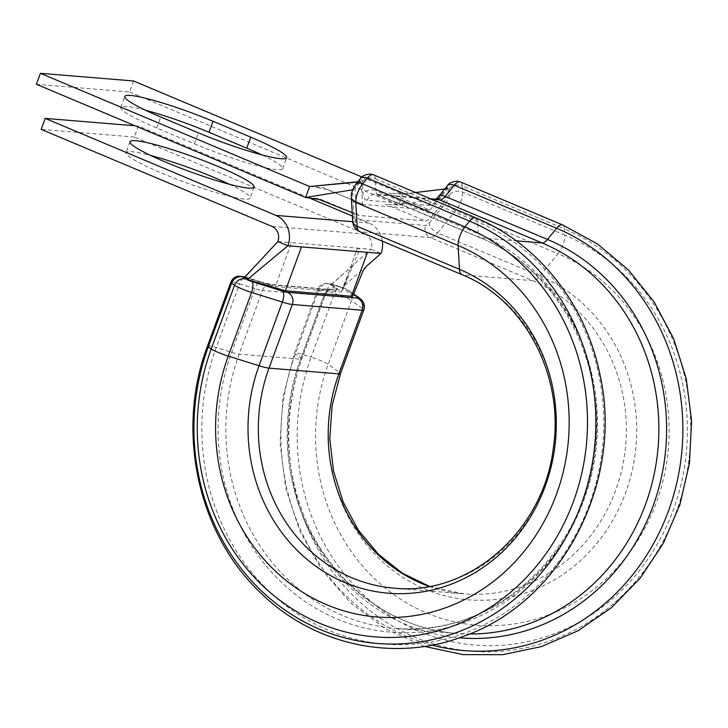 <?xml version="1.0" encoding="UTF-8"?>
<svg xmlns="http://www.w3.org/2000/svg" width="728" height="728" viewBox="0 0 728 728"><rect width="100%" height="100%" fill="white"/><g stroke="black" fill="none" stroke-linecap="round" stroke-linejoin="round"><path stroke-width="0.55" stroke-dasharray="3.64 2.73" d="M145.591 110.265A66.121 7.544 20.1 0 0 120.766 107.407A66.121 7.544 20.1 0 0 156.693 127.973L194.403 143.826A66.121 7.544 20.1 0 0 276.931 169.688A66.121 7.544 20.1 0 0 282.655 168.705A66.121 7.544 20.1 0 0 261.853 154.873M229.347 184.257A66.121 7.544 -159.9 0 1 250.15 198.098A66.121 7.544 -159.9 0 1 161.889 173.219A66.121 7.544 -159.9 0 1 125.971 152.653A66.121 7.544 -159.9 0 1 150.787 155.51M347.902 276.868L341.396 292.019A4.705 0.537 20.1 0 0 341.805 291.946L359.814 249.103L357.457 248.111L341.541 291.628L331.504 284.475L341.896 287.724L351.924 294.886A16.471 1.884 -159.9 0 1 352.853 295.996M341.396 292.019L357.457 248.111L291.446 242.679L275.375 286.586L341.396 292.019M308.845 197.752L138.347 126.053L134.325 137.028L365.001 234.034A11.766 10.793 -85.3 0 1 371.016 249.231L381.044 253.444M382.355 241.186A23.533 21.594 -85.3 0 0 369.023 223.059L352.398 216.07M134.325 137.028L41.196 129.366M138.347 126.053L135.089 125.78M277.887 241.559L291.446 242.679M331.431 284.375L371.016 249.231L357.457 248.111M343.343 273.919L331.504 284.475L332.168 284.502M366.657 266.048L341.896 287.724M244.681 277.322L275.375 286.586M448.029 188.434L448.412 195.149A1.411 0.537 -67.2 0 1 447.729 197.015L431.54 216.789A16.471 6.261 -67.2 0 1 425.279 220.912L359.268 215.47A16.471 6.261 -67.2 0 1 358.504 215.288A16.471 6.261 -67.2 0 1 356.301 210.592L355.109 189.389A1.411 0.537 -67.2 0 1 355.792 187.524L360.451 181.836L361.243 181.9L362.435 203.103A4.705 1.793 112.8 0 0 363.063 204.45A4.705 1.793 112.8 0 0 363.281 204.495L323.159 187.624L315.16 186.969L327.627 189.744L363.063 204.45M361.898 177.004L402.739 194.176L389.18 193.066L429.302 209.928A4.705 1.793 112.8 0 0 431.085 208.754L447.693 188.47M429.302 209.928L363.281 204.495M357.521 182.1L361.243 181.9M133.552 80.972L129.529 91.946L36.4 84.284M447.711 188.825L402.739 194.176L398.716 205.15L385.167 204.04L425.279 220.912M129.529 91.946L398.716 205.15L447.729 197.015M309.609 186.514L315.16 186.969M352.579 189.799L355.109 189.389M359.268 215.47L319.146 198.598L311.175 197.943M207.535 345.909A14.114 1.611 -159.9 0 1 216.234 347.511L231.668 352.343A14.114 1.611 20.1 0 0 239.148 354.154L300.537 359.204A14.114 1.611 20.1 0 0 301.756 358.995A14.114 1.611 20.1 0 0 300.964 358.049L295.313 354.017A14.114 1.611 -159.9 0 1 294.512 353.071A14.114 1.611 -159.9 0 1 303.212 354.663L311.165 357.157L334.461 293.502A14.114 1.611 -159.9 0 1 344.608 297.215A14.114 1.611 -159.9 0 1 351.488 300.655A9.409 8.636 125.5 0 0 348.639 290.39A9.409 8.636 125.5 0 0 346.392 289.271A4.705 0.537 20.1 0 0 344.098 288.124A4.705 0.537 20.1 0 0 340.713 286.887L332.76 284.393A4.705 0.537 20.1 0 0 330.13 284.175L335.781 288.206A23.533 2.685 -159.9 0 1 335.071 290.135L273.683 285.085A23.533 2.685 -159.9 0 1 261.225 282.073L245.782 277.231A4.705 0.537 20.1 0 0 244.981 276.995M449.285 188.543L449.631 194.695A4.705 1.793 -67.2 0 1 447.356 200.901L429.183 223.105A9.409 3.576 -67.2 0 1 425.607 225.453L355.737 219.701A9.409 3.576 -67.2 0 1 354.045 216.917L352.698 193.111A4.705 1.793 -67.2 0 1 354.964 186.905L359.659 181.172A4.705 1.793 -67.2 0 1 361.452 179.989A4.705 1.793 -67.2 0 1 362.298 181.381L362.972 193.329A23.533 8.954 112.8 0 0 367.203 200.3L428.592 205.351A23.533 8.954 112.8 0 0 437.528 199.463L446.646 188.325A4.705 1.793 -67.2 0 1 448.439 187.151A4.705 1.793 -67.2 0 1 449.285 188.543A9.409 6.87 176.8 0 1 462.207 185.922A14.114 5.369 112.8 0 0 460.324 181.9M362.298 181.381A9.409 6.87 176.8 0 1 375.229 178.769A14.114 5.369 112.8 0 0 373.337 174.738M475.639 217.763A14.114 5.369 -67.2 0 1 477.523 221.785L478.196 233.724A14.114 5.369 112.8 0 0 480.089 237.756C558.212 268.759 608.735 364.255 594.048 455.364C581.326 558.312 488.042 638.52 395.049 628.364A202.348 185.713 -85.3 0 1 239.148 354.154L262.444 290.49L323.833 295.55A14.114 1.611 20.1 0 0 325.052 295.341A14.114 1.611 20.1 0 0 324.26 294.385L300.964 358.049A206.488 189.507 -85.3 0 0 406.497 624.715A206.488 189.507 -85.3 0 0 459.377 637.81M335.781 288.206A9.409 8.636 -54.5 0 0 324.26 294.385L318.609 290.354L295.313 354.017A218.855 200.855 -85.3 0 0 407.17 636.663A218.855 200.855 -85.3 0 0 432.041 645.126M340.513 373.619A18.828 2.148 -159.9 0 0 339.448 372.354L362.744 308.69L351.488 300.655L328.191 364.319A192.52 176.686 -85.3 0 0 426.581 612.949A192.52 176.686 -85.3 0 0 656.438 502.356A192.52 176.686 -85.3 0 0 558.039 253.726A14.114 5.369 -67.2 0 0 564.855 235.099A212.485 195.013 -85.3 0 1 673.455 509.509A212.485 195.013 -85.3 0 1 419.765 631.576A212.485 195.013 -85.3 0 1 311.165 357.157A14.114 1.611 -159.9 0 1 328.191 364.319L339.448 372.354A167.868 154.063 -85.3 0 0 425.243 589.143A167.868 154.063 -85.3 0 0 625.661 492.71A167.868 154.063 -85.3 0 0 539.867 275.921L437.564 232.905L455.737 210.701A14.114 5.369 112.8 0 0 462.553 192.074L462.207 185.922L564.509 228.947L564.855 235.099L462.553 192.074A9.409 6.87 176.8 0 0 449.631 194.695M365.001 234.034L271.872 226.372M369.023 223.059L352.743 221.722M353.48 294.339L346.392 289.271M429.22 586.422A162.353 148.994 -85.3 0 0 463.964 593.902A162.353 148.994 -85.3 0 0 622.276 467.695A162.353 148.994 -85.3 0 0 532.714 280.635A18.828 7.162 -67.2 0 0 539.867 275.921L558.039 253.726L455.737 210.701A9.409 5.351 39.3 0 1 447.356 200.901M429.411 586.386L463.964 593.902L394.103 588.151A162.353 148.994 -85.3 0 0 552.406 461.943A162.353 148.994 -85.3 0 0 462.844 274.884L532.714 280.635L430.412 237.61A18.828 7.162 112.8 0 0 437.564 232.905A9.409 5.351 39.3 0 1 429.183 223.105M461.98 274.674A18.828 7.162 -67.2 0 0 462.844 274.884L360.551 231.859L430.412 237.61A9.409 8.636 94.7 0 1 425.607 225.453M359.678 231.65A18.828 7.162 112.8 0 0 360.551 231.859A9.409 8.636 94.7 0 1 355.737 219.701M230.831 282.246A14.114 1.611 -159.9 0 1 239.53 283.847L216.234 347.511A218.855 200.855 -85.3 0 0 328.082 630.148A218.855 200.855 -85.3 0 0 589.38 504.431A218.855 200.855 -85.3 0 0 477.523 221.785L375.229 178.769L375.903 190.709L478.196 233.724A206.488 189.507 -85.3 0 1 583.738 500.4A206.488 189.507 -85.3 0 1 337.201 619.018A206.488 189.507 -85.3 0 1 231.668 352.343L254.964 288.688A14.114 1.611 20.1 0 0 262.444 290.49A9.409 8.636 94.7 0 1 271.244 284.484A9.409 8.636 94.7 0 1 273.683 285.085M367.203 200.3A9.409 8.636 94.7 0 1 375.994 194.294L480.089 237.756A14.114 5.369 112.8 0 0 480.735 237.91L378.442 194.895A14.114 5.369 -67.2 0 1 377.786 194.731A14.114 5.369 -67.2 0 1 375.903 190.709A9.409 6.87 176.8 0 0 362.972 193.329M431.677 199.272L378.442 194.895A9.409 8.636 94.7 0 0 375.994 194.294L430.503 198.78M335.071 290.135A9.409 8.636 94.7 0 0 332.623 289.544A9.409 8.636 94.7 0 0 323.833 295.55L300.537 359.204A202.348 185.713 -85.3 0 0 456.438 633.415L395.049 628.364A202.348 185.713 -85.3 0 0 592.365 471.052A202.348 185.713 -85.3 0 0 480.735 237.91L516.207 240.831M562.626 224.925A14.114 5.369 -67.2 0 1 564.509 228.947A218.855 200.855 -85.3 0 1 676.367 511.593A218.855 200.855 -85.3 0 1 415.069 637.309A218.855 200.855 -85.3 0 1 303.212 354.663L326.508 291.009L334.461 293.502A9.409 3.576 107.4 0 1 340.313 286.686A9.409 3.576 107.4 0 1 340.713 286.887M261.225 282.073A9.409 3.576 -72.6 0 0 260.824 281.873L271.244 284.484L331.777 289.617C328.829 290.099 326.581 292.01 325.052 295.341L301.756 358.995C282.883 413.113 284.011 466.366 305.159 518.755C331.841 583.547 391.919 628.765 456.438 633.415A202.348 185.713 -85.3 0 0 469.487 633.988M359.905 298.425A9.409 8.636 125.5 0 1 362.744 308.69A18.828 2.148 -159.9 0 1 363.809 309.955M239.53 283.847L254.964 288.688A9.409 3.576 -72.6 0 1 260.824 281.873L245.381 277.031A9.409 3.576 -72.6 0 0 239.53 283.847M330.13 284.175A9.409 8.636 -54.5 0 0 318.609 290.354A14.114 1.611 -159.9 0 1 317.808 289.407A14.114 1.611 -159.9 0 1 326.508 291.009A9.409 3.576 107.4 0 1 332.368 284.193A9.409 3.576 107.4 0 1 332.76 284.393M156.693 127.973L160.706 116.999M194.403 143.826L198.416 132.851M360.406 178.578A9.409 5.342 -140.7 0 0 359.659 181.172M355.71 184.321A9.409 5.342 -140.7 0 0 354.964 186.905M351.324 197.024A9.409 6.87 176.8 0 1 352.698 193.111M428.592 205.351A9.409 8.636 94.7 0 1 437.382 199.345L435.972 199.226M352.671 220.83A9.409 6.87 176.8 0 1 354.045 216.917M437.528 199.463A9.409 5.351 39.3 0 1 438.274 196.879M446.646 188.325A9.409 5.351 39.3 0 1 447.392 185.74M245.782 277.231A9.409 3.576 -72.6 0 0 245.381 277.031L245.045 276.931M424.469 646.409L385.467 628.837L350.769 602.957L321.822 569.906L299.827 531.094L285.704 488.16L280.016 442.906L282.992 397.242L294.512 353.071L317.808 289.407C319.201 286.031 321.667 283.993 325.216 283.292L332.368 284.193L344.535 288.233L353.626 293.948M282.655 168.705L286.677 157.73M254.163 187.114L250.15 198.098M129.984 141.678L125.971 152.653M353.216 265.11L349.103 270.952M120.766 107.407L124.788 96.424M357.776 181.791L360.942 181.481M352.206 212.658L358.504 215.288M397.188 193.721L407.016 193.548L415.624 192.52M447.847 188.616L444.717 188.998M393.129 204.695L404.832 204.14"/><path stroke-width="1.09" d="M280.953 158.713A66.121 7.544 20.1 0 0 286.677 157.73A66.121 7.544 20.1 0 0 250.76 137.164L213.049 121.303A66.121 7.544 20.1 0 0 124.788 96.424A66.121 7.544 20.1 0 0 160.706 116.999L198.416 132.851A66.121 7.544 20.1 0 0 280.953 158.713M261.853 154.873A66.121 7.544 20.1 0 0 246.737 148.139L209.027 132.278A66.121 7.544 20.1 0 0 145.591 110.265M150.787 155.51A66.121 7.544 -159.9 0 1 214.223 177.523A66.121 7.544 -159.9 0 1 229.347 184.257M218.245 166.548A66.121 7.544 -159.9 0 1 254.163 187.114A66.121 7.544 -159.9 0 1 165.902 162.244A66.121 7.544 -159.9 0 1 129.984 141.678A66.121 7.544 -159.9 0 1 218.245 166.548M382.355 241.186A23.533 21.594 -85.3 0 1 381.044 253.444L366.657 266.048L363.09 270.689L352.853 295.996A16.471 1.884 -159.9 0 1 351.424 296.232L285.403 290.8L249.267 280.098L244.681 277.322L245.472 277.395L244.681 277.322L277.887 241.559A11.766 10.793 -85.3 0 0 271.872 226.372L41.196 129.366L45.218 118.391L135.089 125.78M352.398 216.07L308.845 197.752M381.044 253.444L287.915 245.782A23.533 21.594 -85.3 0 0 275.894 215.397L45.218 118.391M247.566 279.388L287.915 245.782L277.887 241.559M361.898 177.004L133.552 80.972L40.413 73.31L36.4 84.284L305.587 197.488L309.609 186.514L357.521 182.1M40.413 73.31L309.609 186.514M352.206 212.658L318.928 199.39L305.587 197.488L352.579 189.799M429.22 586.422A162.353 148.994 -85.3 0 1 338.875 373.892A18.828 2.148 -159.9 0 0 340.513 373.619L363.809 309.955A18.828 2.148 -159.9 0 1 362.171 310.237L292.31 304.486A18.828 2.148 -159.9 0 1 282.346 302.075L251.56 292.438A14.114 1.611 -159.9 0 1 241.414 288.716A14.114 1.611 -159.9 0 1 234.534 285.276L231.622 283.201A14.114 1.611 -159.9 0 1 230.831 282.246L207.535 345.909C175.475 430.257 197.497 533.415 260.569 592.765C314.05 645.481 395.004 662.808 463.973 636.154C562.544 601.719 624.697 480.435 599.59 373.009C585.276 303.267 537.537 243.243 475.639 217.763L373.337 174.738A14.114 5.369 112.8 0 0 372.691 174.583A14.114 5.369 112.8 0 0 367.322 178.123L362.626 183.856A14.114 5.369 112.8 0 0 355.81 202.484L357.166 226.29A18.828 7.162 112.8 0 0 359.678 231.65L461.98 274.674A18.828 7.162 -67.2 0 1 459.459 269.305L357.166 226.29A9.409 6.87 176.8 0 1 352.671 220.83C352.907 221.776 352.261 227.655 359.678 231.65M244.981 276.995A4.705 0.537 20.1 0 0 243.143 277.022L246.055 279.097A4.705 0.537 20.1 0 0 248.348 280.244A4.705 0.537 20.1 0 0 251.733 281.481L282.519 291.127A9.409 1.074 20.1 0 0 287.496 292.328L357.366 298.08A9.409 1.074 20.1 0 0 357.648 297.306L353.48 294.339M246.055 279.097A9.409 8.636 125.5 0 0 234.534 285.276L211.238 348.94A212.476 195.004 -85.3 0 0 319.838 623.341A212.476 195.004 -85.3 0 0 573.518 501.283A212.476 195.004 -85.3 0 0 464.928 226.872L469.624 221.139A14.114 5.369 -67.2 0 1 474.984 217.599A14.114 5.369 -67.2 0 1 475.639 217.763M432.041 645.126A218.855 200.855 -85.3 0 0 672.936 497.479A218.855 200.855 -85.3 0 0 556.611 228.292L454.308 185.276A9.409 5.351 39.3 0 0 447.392 185.74C448.53 183.301 451.815 181.773 457.23 181.145L460.324 181.9A14.114 5.369 112.8 0 0 459.668 181.745A14.114 5.369 112.8 0 0 454.308 185.276L445.19 196.414A14.114 5.369 -67.2 0 1 439.83 199.945L431.677 199.272M246.737 148.139L250.76 137.164M459.377 637.81A206.488 189.507 -85.3 0 0 661.315 477.705A206.488 189.507 -85.3 0 0 547.492 239.43L556.611 228.292A14.114 5.369 -67.2 0 1 561.971 224.761A14.114 5.369 -67.2 0 1 562.626 224.925L460.324 181.9M357.366 298.08A9.409 8.636 94.7 0 1 362.171 310.237L338.875 373.892L269.014 368.141A18.828 2.148 -159.9 0 1 259.05 365.738L228.264 356.092A14.114 1.611 -159.9 0 1 211.238 348.94L208.326 346.856A218.855 200.855 -85.3 0 0 320.184 629.493A218.855 200.855 -85.3 0 0 581.472 503.776A218.855 200.855 -85.3 0 0 469.624 221.139L367.322 178.123A9.409 5.342 -140.7 0 0 360.406 178.578L355.71 184.321C352.197 189.99 350.741 194.221 351.324 197.024L352.671 220.83M351.424 296.232L367.494 252.334M285.403 290.8L301.474 246.901M352.743 221.722L275.894 215.397M282.519 291.127A9.409 3.576 107.4 0 1 282.346 302.075L259.05 365.738A167.859 154.054 -85.3 0 0 344.844 582.518A167.859 154.054 -85.3 0 0 545.254 486.095A167.859 154.054 -85.3 0 0 459.459 269.305L458.112 245.5L355.81 202.484A9.409 6.87 176.8 0 1 351.324 197.024M251.733 281.481A9.409 3.576 107.4 0 1 251.56 292.438L228.264 356.092A192.511 176.677 -85.3 0 0 326.663 604.722A192.511 176.677 -85.3 0 0 556.501 494.13A192.511 176.677 -85.3 0 0 458.112 245.5A14.114 5.369 -67.2 0 1 464.928 226.872L362.626 183.856A9.409 5.342 -140.7 0 0 355.71 184.321M516.207 240.831L542.123 242.961L439.83 199.945A9.409 8.636 94.7 0 0 437.382 199.345L430.503 198.78M469.487 633.988A202.348 185.713 -85.3 0 0 655.164 469.15A202.348 185.713 -85.3 0 0 542.123 242.961A14.114 5.369 112.8 0 0 547.492 239.43L445.19 196.414A9.409 5.351 39.3 0 0 438.274 196.879L435.444 199.59M287.496 292.328A9.409 8.636 94.7 0 1 292.31 304.486L269.014 368.141A162.353 148.994 -85.3 0 0 394.103 588.151C468.423 596.369 543.552 531.54 553.307 448.148C564.564 375.12 523.896 299.199 461.98 274.674M243.143 277.022A9.409 8.636 125.5 0 0 231.622 283.201L208.326 346.856A14.114 1.611 -159.9 0 1 207.535 345.909M209.027 132.278L213.049 121.303M353.626 293.948L359.905 298.425A9.409 8.636 125.5 0 0 357.648 297.306M360.406 178.578C361.543 176.14 364.828 174.611 370.243 173.983L373.337 174.738M244.599 277.222L261.543 259.168M340.513 373.619L332.132 405.46L329.766 438.42L333.524 471.116L343.216 502.156L358.413 530.248L378.451 554.254L402.447 573.2L429.411 586.386M424.469 646.409L463.09 654.618L502.557 654.69L541.386 646.619L578.141 630.721L611.493 607.598L640.221 578.114L663.299 543.361L679.907 504.604L689.452 463.245L691.6 420.784L686.267 378.751L673.637 338.666L654.154 301.993L628.519 270.061L597.633 244.044L562.626 224.925M315.078 186.004L357.776 181.791M444.717 188.998L415.624 192.52M447.392 185.74L438.274 196.879M245.381 277.031L238.311 276.121C234.725 276.795 232.232 278.842 230.831 282.246M359.905 298.425L362.207 300.573C364.391 303.43 364.919 306.561 363.809 309.955"/></g></svg>
